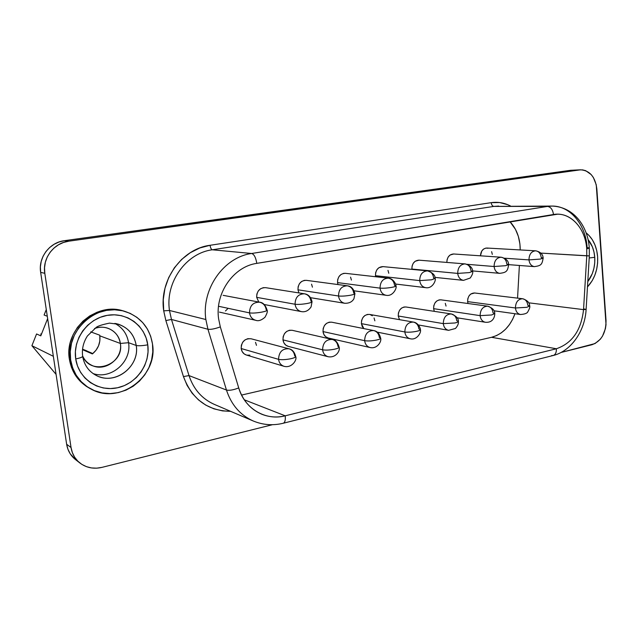 <?xml version="1.0" encoding="UTF-8"?>
<svg xmlns="http://www.w3.org/2000/svg" width="638" height="638" viewBox="0 0 638 638"><rect width="100%" height="100%" fill="white"/><g stroke="black" fill="none" stroke-linecap="round" stroke-linejoin="round"><path stroke-width="0.96" d="M587.789 281.629C592.917 274.739 595.238 266.628 594.752 257.305L589.209 257.967L594.752 257.305L593.954 251.882L592.367 246.81L588.053 239.561C591.952 244.322 594.185 250.232 594.752 257.305L594.736 262.88L593.898 268.399L592.287 273.654L587.789 281.629M597.623 256.739C598.173 268.861 594.783 278.926 587.47 286.933L592.176 280.736L594.831 275.281L596.658 269.316L597.607 263.055L597.623 256.739L596.721 250.59L594.927 244.84L592.303 239.697L588.938 235.366L586.075 232.806C592.854 238.269 596.705 246.252 597.623 256.739M116.132 323.625C127.393 326.648 134.092 333.929 136.221 345.469L128.557 342.702C127.121 333.969 122.544 327.533 114.832 323.394C122.544 327.533 127.121 333.969 128.557 342.702L120.343 343.443C119.019 331.688 105.852 323.913 94.544 328.53C99.042 326.879 103.476 326.776 107.862 328.219C114.864 330.915 119.019 335.987 120.343 343.443L99.815 335.843L99.855 340.875L98.555 345.796L96.003 350.254L92.39 353.93L82.501 349.664L92.39 353.93C98.108 349.106 100.581 343.077 99.815 335.843L120.343 343.443C123.118 358.436 105.35 372.297 91.792 365.343C87.613 363.341 84.559 360.215 82.621 355.964C90.779 376.667 124.538 364.96 120.343 343.443L128.557 342.702C131.938 361.539 111.323 379.881 93.124 373.597C111.323 379.881 131.938 361.539 128.557 342.702L136.221 345.469C140.057 366.316 115.199 385.607 96.466 375.567C88.81 371.579 84.216 365.167 82.669 356.331C82.469 357.144 80.157 358.014 75.723 358.931C80.157 358.014 82.469 357.144 82.669 356.331C81.72 349.193 83.307 342.407 87.406 335.971L96.234 327.382C97.853 326.026 102.263 324.606 109.473 323.123L118.612 324.279C128.509 327.916 134.387 334.974 136.221 345.469C138.518 345.995 142.362 345.788 147.769 344.831C145.32 325.795 126.619 311.815 107.192 315.355C87.725 318.601 72.636 339.209 75.723 358.931L77.501 365.965L80.635 372.417L84.982 378.039L90.373 382.609L96.569 385.958L103.34 387.976L110.414 388.582L117.504 387.776L124.354 385.607L130.71 382.162L136.333 377.584L141.022 372.05L144.619 365.765L146.987 358.971L148.056 351.905L147.769 344.831L146.142 337.996L143.239 331.672L139.14 326.074L134.004 321.424L128.007 317.907L121.372 315.666L114.346 314.805L107.192 315.355L100.182 317.325L93.611 320.643L87.733 325.197L82.788 330.803L78.984 337.255L76.48 344.281L75.38 351.61L75.723 358.931C78.522 378.717 98.435 392.059 117.504 387.776C136.62 383.781 150.496 363.812 147.769 344.831C142.362 345.788 138.518 345.995 136.221 345.469C139.722 364.984 118.038 383.861 99.448 376.795M70.651 359.928C65.164 330.42 97.191 302.245 124.378 311.232C140.224 316.488 149.587 327.382 152.482 343.906L152.801 351.921L151.597 359.928L148.917 367.632L144.85 374.761L139.531 381.038L133.167 386.237L125.965 390.161L118.197 392.641L110.143 393.574L102.112 392.904L94.416 390.631L87.35 386.843L81.217 381.66L76.249 375.272L72.676 367.935L70.651 359.928L70.252 351.586L71.504 343.244L74.359 335.245L78.697 327.908L84.328 321.528L91.027 316.36L98.515 312.604L106.482 310.379L114.609 309.773L122.592 310.778L130.12 313.338L136.915 317.349L142.729 322.629L147.362 328.985L150.648 336.162L152.482 343.906C158.368 376.005 119.426 405.577 90.827 388.941C79.654 382.648 72.931 372.975 70.651 359.928L69.398 359.33L70.651 359.928M124.251 311.2L122.951 310.834C95.852 301.878 63.936 329.934 69.398 359.33L71.424 367.305L74.989 374.618L79.933 380.982L86.05 386.149L89.687 388.335M526.805 307.309L529.692 305.993L526.805 307.309L515.432 307.987L526.805 307.309M522.618 298.744C518.024 299.039 515.624 302.125 515.432 307.987C515.624 302.125 518.024 299.039 522.618 298.744C525.592 299.342 527.323 301.527 527.817 305.299L529.692 305.993C529.684 302.691 527.331 300.275 522.618 298.744L474.52 292.978C470.078 293.241 467.782 296.128 467.614 301.622L515.432 307.987L467.614 301.622L467.821 298.712L468.906 296.056L470.716 294.062L474.616 292.986M491.635 314.973L494.769 313.537L491.635 314.973L480.119 315.643L491.635 314.973M487.703 306.184C482.854 306.431 480.326 309.582 480.119 315.643C480.326 309.582 482.854 306.431 487.703 306.184C490.75 306.838 492.528 309.055 493.038 312.835L494.769 313.537C494.881 310.419 492.52 307.971 487.703 306.184L440.874 299.836C436.201 300.051 433.776 302.994 433.609 308.664L480.119 315.643L433.609 308.664L433.808 305.698L434.941 302.986L436.815 300.953L439.143 299.9L440.962 299.852M454.934 322.972C457.239 322.445 458.379 321.927 458.355 321.4C458.379 321.927 457.239 322.445 454.934 322.972L443.29 323.625L454.934 322.972M451.313 313.96C446.177 314.135 443.506 317.357 443.29 323.625C443.506 317.357 446.177 314.135 451.313 313.96C454.423 314.67 456.234 316.919 456.768 320.707L458.355 321.4C458.586 318.498 456.234 316.017 451.313 313.96L405.896 306.982C400.967 307.125 398.415 310.132 398.232 315.993L443.29 323.625L398.232 315.993L398.431 312.971L399.595 310.204L401.541 308.114L403.966 307.03L405.983 306.99M290.761 358.747C294.038 357.998 295.673 357.24 295.689 356.49C295.673 357.24 294.038 357.998 290.761 358.747C285.577 359.744 281.51 359.952 278.559 359.346C281.51 359.952 285.577 359.744 290.761 358.747M289.014 348.803C282.387 348.412 278.902 351.929 278.559 359.346C278.902 351.929 282.387 348.412 289.014 348.803C292.228 349.831 294.118 352.184 294.7 355.844L295.689 356.49C294.485 351.993 292.26 349.433 289.014 348.803L251.061 338.77C244.769 338.371 241.475 341.617 241.18 348.523L278.559 359.346L241.18 348.523L241.371 345.238L242.711 342.207L244.992 339.91L247.847 338.682L251.109 338.778M334.655 349.177C337.646 348.5 339.137 347.814 339.137 347.128C339.137 347.814 337.646 348.5 334.655 349.177C329.679 350.142 325.659 350.342 322.597 349.799C325.659 350.342 329.679 350.142 334.655 349.177M332.31 339.472C326.122 339.28 322.884 342.726 322.597 349.799C322.884 342.726 326.122 339.28 332.31 339.472C335.532 340.405 337.422 342.734 337.996 346.458L339.137 347.128C337.693 342.343 335.413 339.791 332.31 339.472L292.18 330.293C286.295 330.085 283.224 333.275 282.969 339.863L322.597 349.799L282.969 339.863L283.168 336.649L284.46 333.69L286.645 331.449L289.389 330.261L292.196 330.293M376.564 340.046C379.299 339.424 380.663 338.802 380.655 338.172C380.663 338.802 379.299 339.424 376.564 340.046C371.787 340.963 367.815 341.178 364.641 340.684C367.815 341.178 371.787 340.963 376.564 340.046M373.716 330.572C367.927 330.54 364.896 333.905 364.641 340.684C364.896 333.905 367.927 330.54 373.716 330.572C376.922 331.425 378.797 333.73 379.355 337.486L380.655 338.172C379.498 333.642 377.186 331.114 373.716 330.572L331.64 322.182C326.106 322.126 323.227 325.252 323.003 331.577L364.641 340.684L323.003 331.577L323.203 328.426L324.455 325.532L326.552 323.346L329.184 322.19L331.68 322.19M540.346 259.076L543.153 258.047L540.346 259.076L528.974 259.897L540.346 259.076M535.649 250.814C531.334 251.292 529.109 254.323 528.974 259.897C529.109 254.323 531.334 251.292 535.649 250.814C538.823 251.292 540.673 253.549 541.223 257.569L543.153 258.047C542.89 254.219 540.386 251.811 535.649 250.814L486.898 248.038C483.022 248.365 480.869 250.957 480.454 255.814L481.778 251.013L483.564 249.067L485.789 248.102L488.102 248.262M505.599 265.695L508.653 264.571L505.599 265.695L494.091 266.509L505.599 265.695M501.101 257.218C496.563 257.672 494.227 260.767 494.091 266.509C494.227 260.767 496.563 257.672 501.101 257.218C504.371 257.736 506.285 260.025 506.851 264.084L508.653 264.571C508.55 260.878 506.03 258.43 501.101 257.218L453.586 253.98C449.311 254.363 447.063 257.178 446.847 262.425L447.071 259.714L448.187 257.034L450.037 255.041L453.698 253.988M469.353 272.593L472.678 271.365L469.353 272.593L457.709 273.407L469.353 272.593M465.094 263.901C460.301 264.315 457.845 267.489 457.709 273.407C457.845 267.489 460.301 264.315 465.094 263.901C468.451 264.459 470.429 266.788 471.019 270.879L472.678 271.365C472.599 267.824 470.07 265.336 465.094 263.901L418.943 260.168C414.341 260.551 411.988 263.51 411.885 269.053L457.709 273.407L411.885 269.053L412.092 266.03L413.241 263.295L415.171 261.261L419.062 260.176M431.511 279.803L435.14 278.463L431.511 279.803L419.724 280.608L431.511 279.803M427.532 270.879C422.46 271.246 419.86 274.492 419.724 280.608C419.86 274.492 422.46 271.246 427.532 270.879C430.977 271.493 433.011 273.854 433.633 277.969L435.14 278.463C435.244 275.193 432.708 272.665 427.532 270.879L382.912 266.612C378.055 266.947 375.575 269.97 375.471 275.688L419.724 280.608L375.471 275.688L375.67 272.601L376.867 269.81L378.86 267.729L383.031 266.628M261.843 312.11C265.304 311.424 267.059 310.778 267.099 310.172C267.059 310.778 265.304 311.424 261.843 312.11C256.492 313.035 252.377 313.29 249.506 312.883C252.377 313.29 256.492 313.035 261.843 312.11M259.618 302.205C253.079 302.133 249.705 305.698 249.506 312.883C249.705 305.698 253.079 302.133 259.618 302.205C263.319 303.13 265.512 305.634 266.198 309.717L267.099 310.172C265.496 305.1 263 302.444 259.618 302.205L223.133 295.33M307.261 303.465C310.427 302.835 312.014 302.245 312.038 301.694C312.014 302.245 310.427 302.835 307.261 303.465C302.133 304.342 298.066 304.605 295.059 304.246C298.066 304.605 302.133 304.342 307.261 303.465M304.47 293.807C298.369 293.903 295.234 297.38 295.059 304.246C295.234 297.38 298.369 293.903 304.47 293.799C308.138 294.636 310.307 297.109 310.985 301.224L312.038 301.694C310.858 296.981 308.337 294.349 304.47 293.799L265.567 287.658C259.778 287.73 256.811 290.952 256.667 297.34L295.059 304.246L256.667 297.34L256.867 294.054L258.191 291.072L260.44 288.831L263.271 287.682L265.663 287.674M350.589 295.211C353.476 294.636 354.927 294.102 354.935 293.608C354.927 294.102 353.476 294.636 350.589 295.211C345.668 296.056 341.649 296.319 338.523 296C341.649 296.319 345.668 296.056 350.589 295.211M347.327 285.8C341.609 286.015 338.682 289.421 338.523 296C338.682 289.421 341.609 286.015 347.327 285.8C350.932 286.55 353.069 288.99 353.731 293.121L354.935 293.608C353.604 288.727 351.067 286.127 347.327 285.8L306.312 280.337C300.873 280.521 298.09 283.679 297.962 289.811L338.523 296L297.962 289.811L298.161 286.598L299.445 283.679L301.607 281.494L304.31 280.377L306.423 280.353M504.483 258.207L528.974 259.897L504.483 258.207M467.12 264.315L494.091 266.509L467.12 264.315M218.539 306.272L249.506 312.883L218.539 306.272M416.614 331.321C419.126 330.747 420.37 330.181 420.354 329.607C420.37 330.181 419.126 330.747 416.614 331.321C412.028 332.199 408.097 332.414 404.835 331.967C408.097 332.414 412.028 332.199 416.614 331.321M413.352 322.078C407.905 322.166 405.066 325.46 404.835 331.967C405.066 325.46 407.905 322.166 413.352 322.078C416.51 322.852 418.361 325.133 418.911 328.913L420.354 329.607C420.897 329.128 418.321 322.557 413.352 322.078L369.514 314.422C364.298 314.478 361.594 317.541 361.395 323.625L404.835 331.967L361.395 323.625L361.594 320.539L362.799 317.708L364.816 315.571L367.344 314.454L369.577 314.43M391.963 287.331C394.603 286.813 395.927 286.318 395.927 285.864C395.927 286.318 394.603 286.813 391.963 287.331C387.234 288.145 383.263 288.408 380.041 288.137C383.263 288.408 387.234 288.145 391.963 287.331M388.311 278.168C382.936 278.471 380.184 281.797 380.041 288.137C380.184 281.797 382.936 278.471 388.311 278.168C391.844 278.846 393.933 281.246 394.571 285.377L395.927 285.864C396.485 285.058 393.526 278.367 388.311 278.168L345.397 273.327C340.261 273.598 337.638 276.693 337.526 282.602L380.041 288.137L337.526 282.602L337.733 279.46L338.961 276.597L341.043 274.468L343.643 273.383L345.509 273.343M283.304 423.233L553.066 355.533C555.411 354.752 556.511 352.495 556.384 348.755L285.218 415.816L244.298 399.803L285.218 415.816C277.179 417.762 269.372 417.236 261.819 414.253C250.559 409.429 242.863 400.656 238.724 387.928C233.372 390.001 229.289 390.703 226.458 390.033C229.289 390.703 233.372 390.001 238.724 387.928L220.317 326.887C214.854 328.865 210.731 329.663 207.948 329.256C210.731 329.663 214.854 328.865 220.317 326.887L218.595 318.737C214.823 293.209 233.58 266.524 256.795 263.366L553.481 214.512C552.763 209.607 550.761 206.911 547.452 206.425L551.974 206.066C570.205 205.747 585.788 224.728 587.12 247.544L589.289 248.007L586.729 248.94L586.769 255.83L583.547 309.621C581.234 330.253 572.182 343.292 556.384 348.755L285.218 415.816C285.609 420.051 284.963 422.531 283.288 423.233C284.963 422.531 285.609 420.051 285.218 415.816C265.751 421.032 244.729 408.91 238.724 387.928L220.317 326.887L218.595 318.737C214.823 293.209 233.58 266.524 256.795 263.366C255.854 257.585 254.139 254.299 251.643 253.493L212.294 249.785C211.234 249.418 210.492 247.927 210.061 245.287L491.204 202.661C498.015 201.688 504.483 202.82 510.623 206.066L507.784 204.718L499.642 202.541L491.204 202.661L210.061 245.287C210.492 247.927 211.234 249.418 212.294 249.785C186.192 253.063 165.106 282.331 169.477 310.475L163.711 310.85C158.95 280.401 181.83 248.756 210.061 245.287L199.877 247.943L190.276 252.704L181.647 259.411L174.357 267.808L168.711 277.57L164.963 288.296L163.272 299.549L163.711 310.85L165.864 320.563L183.449 376.579L187.094 385.384L192.158 393.231L198.458 399.874L205.795 405.122L213.913 408.83L222.558 410.896L230.573 411.319C207.781 410.928 192.07 399.356 183.449 376.579L189.007 375.591L171.463 319.455L207.948 329.256L205.859 319.518L169.477 310.475L171.463 319.455L207.948 329.256L226.458 390.033C231.283 404.763 240.159 415.067 253.087 420.92M552.356 206.066L547.452 206.425C550.761 206.911 552.763 209.607 553.481 214.512C570.045 211.409 585.58 227.997 586.729 248.94L586.769 255.83L589.337 255.886L540.841 253.095L586.769 255.83L583.547 309.621L586.115 309.414L583.547 309.621C581.234 330.253 572.182 343.292 556.384 348.755C556.519 352.439 555.435 354.696 553.146 355.518L551.647 355.557M44.102 315.044L46.279 309.566L44.102 315.044L47.284 316.217L44.102 315.044M75.619 459.679L70.22 453.801L67.939 449.248L66.639 444.239L40.657 272.37L44.804 273.311L71.041 447.541C72.102 453.985 75.101 459.177 80.029 463.1C86.457 467.837 93.778 469.265 101.976 467.367L272.466 424.701L101.976 467.367L96.705 468.172L91.457 467.933L86.441 466.657L81.847 464.384L77.868 461.202L74.662 457.231L72.357 452.613L71.041 447.541L44.804 273.311L44.524 267.753L45.354 262.234L47.26 256.978L50.155 252.209L53.927 248.094L58.433 244.809L63.473 242.472L68.856 241.172L579.44 169.907L582.606 169.883L585.692 170.681L591.171 174.565L593.364 177.492L596.251 184.773L606.02 324.638L605.414 328.658L602.551 336.043L600.398 339.145L595.039 343.563L561.025 352.471L592.04 344.711C601.331 341.139 605.996 333.108 606.036 320.611L596.841 188.848C595.23 176.862 589.815 170.513 580.596 169.804L68.856 241.172L64.406 240.686L572.956 170.194M123.094 310.873L113.221 309.374L105.111 309.98L97.167 312.189L89.711 315.938L83.036 321.081L77.421 327.438L73.099 334.743L70.252 342.71L69.008 351.02L69.398 359.33C71.679 372.329 78.386 381.963 89.511 388.239L90.652 388.853M56.08 374.378L31.9 345.708L36.573 333.961L40.792 335.843L47.643 318.593L40.792 335.843L36.573 333.961L31.9 345.708L53.345 356.307L31.9 345.708L56.08 374.378M79.925 463.029L75.523 459.607C70.651 455.723 67.692 450.595 66.639 444.239L71.041 447.541L66.639 444.239L40.657 272.37L40.377 266.883L41.199 261.444L43.073 256.269L45.936 251.555L49.668 247.504L54.11 244.266L59.095 241.969L64.406 240.686C49.605 242.392 38.081 257.585 40.657 272.37L44.804 273.311C42.204 258.318 53.871 242.903 68.856 241.172L64.406 240.686L570.651 170.29L580.524 169.804M517.554 298.129L519.388 265.472L517.554 298.129M520.217 249.929L519.914 243.955L518.335 236.339L515.48 229.361L509.969 221.681C516.78 229.09 520.193 238.508 520.217 249.929M241.555 395.074L491.563 337.295L496.563 335.588L501.293 332.853L505.615 329.176L509.395 324.678L512.545 319.494L514.986 313.729C510.288 326.417 502.489 334.272 491.563 337.295L241.555 395.074M434.311 311.344L433.609 308.664L434.311 311.344M445.3 303.337L446.042 306.088M249.865 355.159L246.858 355.151M246.443 355.047L244.155 353.891L242.153 351.562L241.18 348.523C241.722 351.841 243.453 354.002 246.372 355.023L284.022 366.308C280.943 365.231 279.125 362.91 278.559 359.346C279.125 362.91 280.943 365.231 284.022 366.308C291.718 368.477 297.38 359.816 295.697 356.546M255.519 342.327L256.476 345.349M328.171 337.981L325.699 336.752L323.881 334.495L323.003 331.577C323.546 335.014 325.292 337.151 328.251 338.004L370.112 347.543C367.017 346.649 365.191 344.361 364.641 340.684C365.191 344.361 367.017 346.649 370.112 347.543C377.393 349.241 381.883 341.083 380.655 338.228M375.638 276.74L375.471 275.688L375.638 276.74M387.984 270.384L388.789 273.263M258.797 302.045L256.667 297.34L258.805 302.045M363.835 328.602L362.224 326.496L361.395 323.625L363.835 328.602M369.984 314.526L372.337 315.762M374.051 317.979L374.865 320.834M337.965 284.556L337.526 282.602L337.965 284.556M350.557 277.139L351.41 280.074M298.927 292.93L297.962 289.811L298.927 292.93M311.543 284.181L312.437 287.172M227.766 308.688L225.445 310.985M219.416 312.11L255.822 320.324C252.281 319.319 250.176 316.839 249.506 312.883C250.176 316.839 252.281 319.319 255.822 320.324C258.438 321.313 261.492 320.292 264.985 317.245C267.115 313.418 267.824 311.073 267.107 310.212M491.627 251.667L492.313 254.395M288.248 346.346L285.8 345.134L283.894 342.845L282.969 339.863C283.511 343.252 285.266 345.413 288.216 346.346L328.084 356.722C324.989 355.741 323.155 353.436 322.597 349.799C323.155 353.436 324.989 355.741 328.084 356.722C336.138 358.189 340.397 350.421 339.145 347.184M399.5 319.662L398.232 315.993L399.5 319.662M467.997 303.513L467.614 301.622L467.997 303.513M498.685 206.066L493.852 206.401C492.424 206.17 491.539 204.926 491.204 202.661C491.539 204.926 492.424 206.17 493.852 206.401L212.294 249.785L493.852 206.401L547.452 206.425L251.643 253.493L212.294 249.785C186.192 253.063 165.106 282.331 169.477 310.475L205.859 319.518C201.281 288.966 223.882 257.098 251.643 253.493C254.139 254.299 255.854 257.585 256.795 263.366L557.612 214.193C572.701 214.073 585.604 229.879 586.729 248.94L589.289 248.007C587.933 227.08 574.559 206.864 551.974 206.066L493.852 206.401L547.452 206.425L251.643 253.493C223.882 257.098 201.281 288.966 205.859 319.518L207.948 329.256L226.458 390.033L189.007 375.591C193.601 389.3 202.047 398.902 214.344 404.396L253.294 421.008C240.255 415.178 231.315 404.851 226.458 390.033L189.007 375.591C193.569 389.22 201.951 398.798 214.153 404.317M583.977 308.967L586.115 309.414L589.337 255.886L589.289 248.007M283.224 423.249L283.224 423.249C272.992 425.761 263.016 425.012 253.294 421.008M556.384 348.755L491.563 337.295L556.384 348.755M528.727 302.819L583.547 309.621L528.727 302.819M189.007 375.591L183.449 376.579L165.864 320.563L171.463 319.455L189.007 375.591M169.477 310.475L171.463 319.455L165.864 320.563L163.711 310.85L169.477 310.475M395.935 285.912C397.291 287.172 393.343 296.734 386.134 295.298C382.704 294.573 380.671 292.18 380.041 288.137C380.671 292.18 382.704 294.573 386.134 295.298L354.162 290.816M420.362 329.663C421.646 332.055 416.981 340.532 410.242 338.754C407.18 337.933 405.377 335.676 404.835 331.967C405.377 335.676 407.18 337.933 410.242 338.754L377.194 332.119M354.943 293.647L353.962 298.696C352.24 301.862 349.161 303.393 344.735 303.273C341.25 302.468 339.177 300.043 338.523 296C339.177 300.043 341.25 302.468 344.735 303.273L310.562 297.691M312.046 301.742L311.065 306.926C308.473 310.738 305.235 312.293 301.351 311.607C297.818 310.714 295.721 308.258 295.059 304.246C295.721 308.258 297.818 310.714 301.351 311.607L264.196 304.501M435.14 278.503C436.288 279.564 432.867 288.998 425.682 287.666C422.324 287.004 420.338 284.652 419.724 280.608C420.338 284.652 422.324 287.004 425.682 287.666L395.536 284.03M472.678 271.413C473.085 272.904 472.256 275.114 470.206 278.032L463.515 280.361C460.237 279.747 458.299 277.434 457.709 273.407C458.299 277.434 460.237 279.747 463.515 280.361L434.964 277.386M508.653 264.611C507.593 271.445 506.42 272.466 499.737 273.351C496.539 272.793 494.657 270.512 494.091 266.509C494.657 270.512 496.539 272.793 499.737 273.351L472.622 270.919M543.161 258.087C541.997 264.818 541.088 265.615 534.453 266.628C531.342 266.11 529.524 263.869 528.974 259.897C529.524 263.869 531.342 266.11 534.453 266.628L508.661 264.642M458.363 321.456C458.706 323.514 457.741 325.851 455.484 328.474L448.618 330.332C445.595 329.583 443.817 327.35 443.29 323.625C443.817 327.35 445.595 329.583 448.618 330.332L418.376 324.957M494.777 313.593C494.833 315.77 493.764 323.027 485.343 322.254C482.376 321.568 480.629 319.359 480.119 315.643C480.629 319.359 482.376 321.568 485.343 322.254L457.143 317.804M529.7 306.041C530.17 306.806 529.548 308.712 527.841 311.751C527.275 313.258 524.835 314.175 520.528 314.51C517.625 313.872 515.919 311.695 515.432 307.987C515.919 311.695 517.625 313.872 520.528 314.51L494.019 310.786M86.68 350.932L92.829 353.572L86.68 350.932M86.768 350.852L82.549 349.185M41.462 334.152L40.808 333.921L41.055 335.173M41.239 334.719L40.856 334.113M99.703 335.181L90.716 331.872L99.703 335.181L99.815 335.843L99.703 335.181M115.653 323.522L118.604 324.279M586.115 309.438C585.054 330.731 571.289 351.131 553.178 355.51"/></g></svg>
